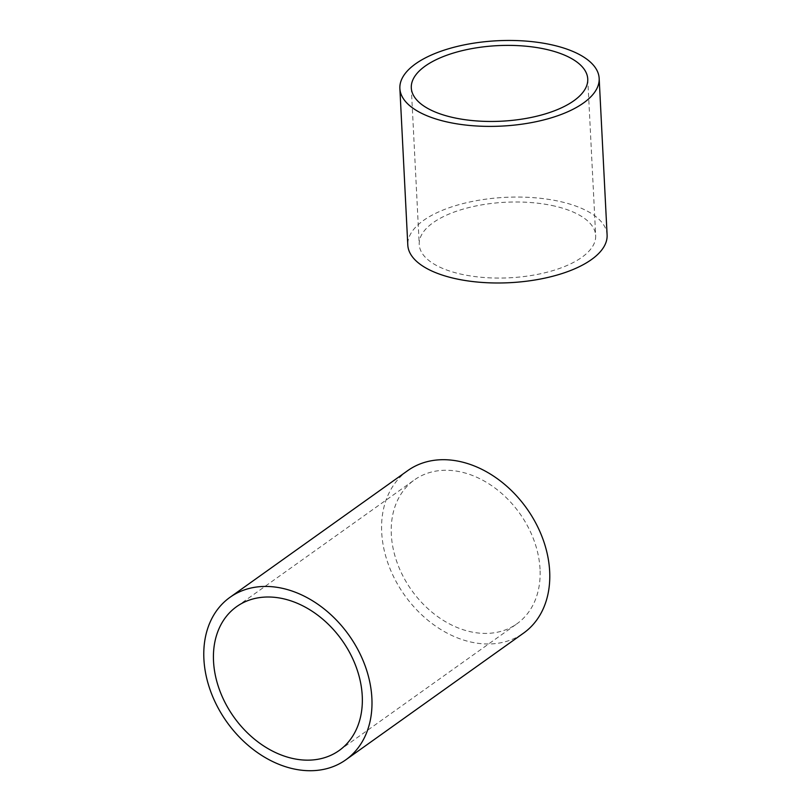 <?xml version="1.0" encoding="UTF-8"?>
<svg xmlns="http://www.w3.org/2000/svg" width="811" height="811" viewBox="0 0 811 811"><rect width="100%" height="100%" fill="white"/><g stroke="black" fill="none" stroke-linecap="round" stroke-linejoin="round"><path stroke-width="0.61" stroke-dasharray="4.05 3.04" d="M607.104 234.977A99.773 42.73 -2.9 0 0 561.131 201.767A99.773 42.73 -2.9 0 0 458.631 204.757A99.773 42.73 -2.9 0 0 407.801 245.074M554.967 206.156A88.328 37.823 -2.9 0 0 464.227 208.802A88.328 37.823 -2.9 0 0 419.236 244.496A88.328 37.823 -2.9 0 0 459.938 273.905A88.328 37.823 -2.9 0 0 550.679 271.249A88.328 37.823 -2.9 0 0 595.669 235.565A88.328 37.823 -2.9 0 0 554.967 206.156M407.771 470.593A99.773 74.906 -125.5 0 0 381.697 532.28A99.773 74.906 -125.5 0 0 434.595 625.382A99.773 74.906 -125.5 0 0 523.602 633.087M540.035 569.15A88.328 66.309 -125.5 0 0 493.2 486.732A88.328 66.309 -125.5 0 0 414.411 479.909A88.328 66.309 -125.5 0 0 391.328 534.52A88.328 66.309 -125.5 0 0 438.163 616.948A88.328 66.309 -125.5 0 0 516.952 623.771A88.328 66.309 -125.5 0 0 540.035 569.15M411.299 87.892L419.236 244.496M587.742 78.951L595.669 235.565M236.609 606.648L414.411 479.909M339.16 750.51L516.952 623.771"/><path stroke-width="1.22" d="M445.847 121.68A99.773 42.73 -2.9 0 0 548.348 118.69A99.773 42.73 -2.9 0 0 599.167 78.373A99.773 42.73 -2.9 0 0 553.193 45.163A99.773 42.73 -2.9 0 0 450.693 48.153A99.773 42.73 -2.9 0 0 399.874 88.47A99.773 42.73 -2.9 0 0 445.847 121.68M399.874 88.47L407.801 245.074A99.773 42.73 -2.9 0 0 453.785 278.285A99.773 42.73 -2.9 0 0 556.275 275.294A99.773 42.73 -2.9 0 0 607.104 234.977L599.167 78.373M547.04 49.552A88.328 37.823 -2.9 0 0 456.299 52.198A88.328 37.823 -2.9 0 0 411.299 87.892A88.328 37.823 -2.9 0 0 452.001 117.291A88.328 37.823 -2.9 0 0 542.741 114.645A88.328 37.823 -2.9 0 0 587.742 78.951A88.328 37.823 -2.9 0 0 547.04 49.552M203.896 659.019A99.773 74.906 -125.5 0 0 256.803 752.121A99.773 74.906 -125.5 0 0 345.8 759.826A99.773 74.906 -125.5 0 0 371.874 698.139A99.773 74.906 -125.5 0 0 318.966 605.036A99.773 74.906 -125.5 0 0 229.969 597.332A99.773 74.906 -125.5 0 0 203.896 659.019M345.8 759.826L523.602 633.087A99.773 74.906 -125.5 0 0 549.665 571.4A99.773 74.906 -125.5 0 0 496.768 478.297A99.773 74.906 -125.5 0 0 407.771 470.593L229.969 597.332M362.243 695.889A88.328 66.309 -125.5 0 0 315.398 613.471A88.328 66.309 -125.5 0 0 236.609 606.648A88.328 66.309 -125.5 0 0 213.526 661.259A88.328 66.309 -125.5 0 0 260.372 743.687A88.328 66.309 -125.5 0 0 339.16 750.51A88.328 66.309 -125.5 0 0 362.243 695.889"/></g></svg>
